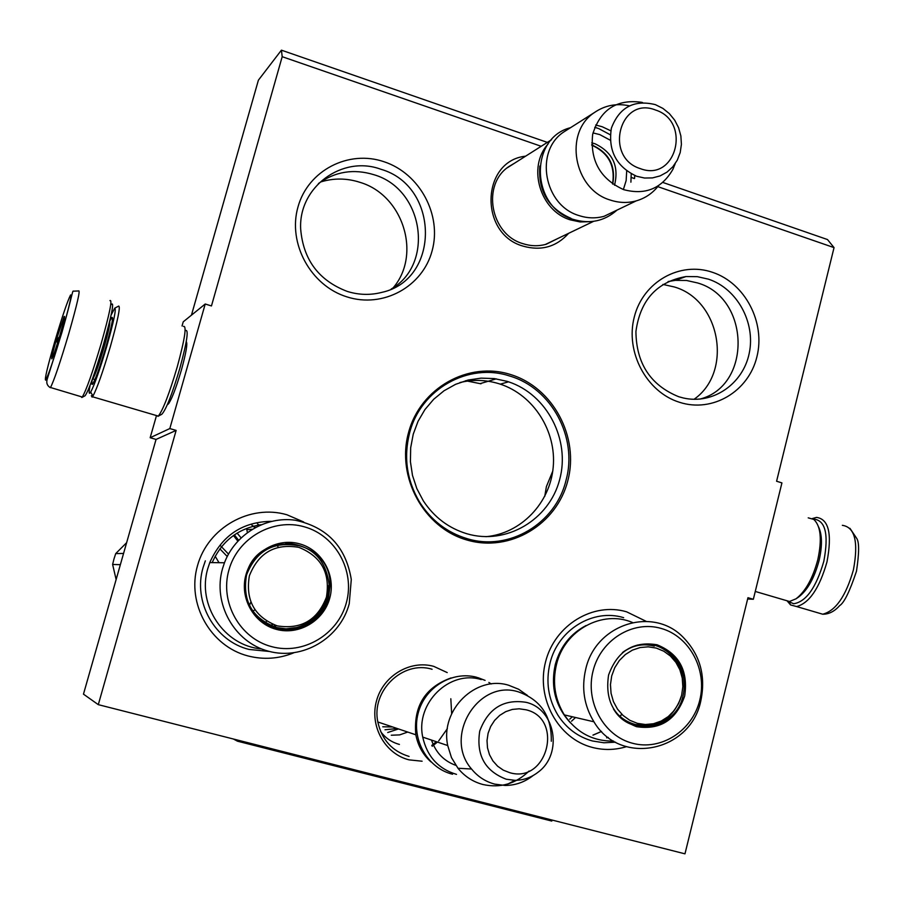 <?xml version="1.0" encoding="UTF-8"?>
<svg xmlns="http://www.w3.org/2000/svg" width="904" height="904" viewBox="0 0 904 904"><rect width="100%" height="100%" fill="white"/><g stroke="black" fill="none" stroke-linecap="round" stroke-linejoin="round"><path stroke-width="1.36" d="M657.784 186.642L834.042 247.617L776.592 481.244L781.926 482.894L753.348 599.273L747.958 597.702L684.972 853.839L98.299 704.657L176.133 430.406L169.816 428.564L205.219 304.004L211.457 305.947L282.195 56.692L541.191 146.29M631.252 177.455L634.427 178.551M510.771 374.595C468.656 360.933 420.315 387.771 408.529 432.632C396.11 477.289 423.976 528.038 467.085 540.05C510.025 552.728 556.853 524.512 567.825 480.645C579.43 436.948 553.067 387.59 510.771 374.595M525.597 156.177C481.097 160.81 478.871 233.899 523.02 246.114C541.123 251.21 556.333 246.939 568.661 233.3M447.22 672.587L433.739 666.361C409.987 659.694 383.002 675.876 376.448 701.086C369.533 726.217 384.957 753.879 409.049 759.857L422.1 761.213M626.302 746.715C615.002 750.117 603.657 750.354 592.267 747.405C558.05 738.67 535.902 698.25 545.598 661.705C554.796 625.026 593.024 601.861 626.585 611.805L646.168 621.342M712.51 272.319C745.122 283.076 765.677 322.513 756.874 356.922C748.557 391.477 712.578 413.004 679.605 402.325C646.507 392.178 625.026 351.871 634.325 316.863C643.128 281.698 680.045 261.053 712.51 272.319M293.619 652.88C278.76 658.88 263.561 659.897 248.035 655.954C210.496 646.349 186.484 603.782 197.479 565.734C207.92 527.518 250.159 503.89 286.941 514.771L303.654 521.97M384.189 161.793C419.863 173.579 442.056 215.039 432.123 250.781C422.71 286.681 383.059 308.558 346.966 296.885C310.727 285.766 287.472 243.323 297.992 206.937C307.97 170.381 348.673 149.476 384.189 161.793M834.042 247.617L827.51 239.56L662.835 182.438M282.195 56.692L281.426 50.161L547.338 142.391M281.426 50.161L258.397 80.173L191.445 315.18M205.219 304.004L183.23 321.835L182.043 325.994M169.816 428.564L150.166 437.717L156.494 415.569M167.409 404.517L167.907 404.416C171.15 400.879 175.647 389.432 181.388 370.064C186.1 352.899 187.727 343.407 186.258 341.599M150.166 437.717L156.053 439.423L176.133 430.406M98.299 704.657L83.473 694.148L156.053 439.423M753.348 599.273L747.631 599.002M508.523 381.816C547.056 394.415 570.605 439.875 559.61 479.798C549.18 519.879 506.217 545.406 466.927 533.767C448.712 528.241 434.18 517.28 423.321 500.861L416.846 488.623L412.495 475.425L410.416 461.661L410.676 447.774L413.241 434.18L418.043 421.32L424.936 409.557L433.683 399.286L444.011 390.777L455.605 384.313L468.102 380.053L481.131 378.132L494.285 378.584L507.189 381.375L508.523 381.816L500.319 384.155L498.997 383.737C486.058 379.77 473.029 379.375 459.91 382.55M514.523 163.195L509.076 166.438C481.335 184.246 490.307 234.452 522.862 243.639C530.704 246.182 538.49 246.397 546.197 244.272L558.808 238.023M432.089 669.276C402.924 660.089 371.024 690.78 377.849 722.07C381.861 739.867 392.268 751.314 409.071 756.433M678.723 396.732L683.481 398.02C712.951 404.755 743.077 383.94 749.235 353.227C755.755 322.604 737.155 288.625 708.499 279.178L697.346 276.669L686.023 276.545C656.959 281.732 640.258 300.049 635.919 331.508C636.292 363.521 650.564 385.262 678.723 396.732M347.238 291.416C358.82 295.009 370.335 295.325 381.759 292.387C440.519 279.799 439.683 185.998 380.912 169.274C342.333 154.855 298.399 186.981 300.67 229.017C303.236 259.719 318.762 280.522 347.238 291.416M387.714 732.522L398.506 728.952M168.528 402.879L168.777 403.512M486.024 536.682C521.009 533.552 550.05 503.155 553.203 467.21C556.593 431.287 533.744 395.184 500.319 384.155M431.762 745.427L436.338 741.709M699.922 399.116C752.184 385.658 750.184 297.755 697.504 282.929L686.486 280.466L675.288 280.353L686.023 276.545M668.09 281.551L675.288 280.353M391.183 289.043C434.903 264.081 423.626 189.06 374.019 174.743C353.803 168.528 335.26 171.466 318.4 183.557M465.583 380.72L480.973 383.816M694.023 399.308C733.133 372.12 720.556 300.207 674.373 286.975L662.903 284.421M393.376 287.585C421.659 254.25 403.071 195.162 360.12 182.382C346.831 178.077 333.644 177.952 320.536 181.998M552.751 471.153L546.4 486.589L544.716 496.488M409.546 433.14C420.507 389.093 468.498 362.289 509.596 375.996L509.969 376.109C551.643 388.302 577.961 437.581 566.028 480.295C555.802 523.506 509.054 551.677 467.052 538.637C446.938 532.524 431.072 520.263 419.456 501.878C406.823 480.284 403.512 457.379 409.546 433.14M589.996 221.695L580.108 221.943L570.288 219.853C540.061 210.926 527.088 166.98 548.005 144.131M539.835 166.065C538.049 191.139 548.457 208.575 571.057 218.372M595.702 125.001L602.222 126.752L610.788 130.797M634.755 175.557L634.551 178.427M616.686 210.259L604.041 216.316C595.747 218.587 587.374 218.327 578.922 215.547C543.88 205.445 534.174 150.945 564.017 131.814L594.516 112.48C563.474 132.38 573.622 189.365 610.098 199.999C618.901 202.937 627.613 203.23 636.235 200.88C645.275 198.247 652.722 193.173 658.575 185.636M567.689 129.487L564.017 131.814M629.274 105.825L629.229 105.813C616.573 103.09 605.002 105.305 594.516 112.48M675.186 163.703L672.87 169.398C661.717 188.62 645.309 195.366 623.647 189.637C600.211 178.924 589.894 160.505 592.674 134.368C600.301 109.7 616.517 98.999 641.331 102.254L639.433 102.819M642.608 102.57L641.331 102.254M407.727 732.059L399.704 734.884L391.285 735.234M450.825 698.758L451.661 713.708M447.356 728.669L438.689 740.896M437.581 741.969L432.18 746.275M451.039 677.932C425.061 687.334 413.32 706.295 415.829 734.794C417.93 745.676 422.97 754.704 430.948 761.891M481.222 679.593C449.74 669.649 415.298 703.086 422.733 737.122C427.095 756.456 438.35 768.875 456.497 774.378M422.733 737.122L447.717 745.54C439.943 709.911 475.854 674.87 508.681 685.255L518.647 689.255L527.473 695.47M529.089 771.022C515.811 783.836 500.432 788.333 482.962 784.514C472.984 781.858 464.656 776.446 457.978 768.253L451.48 757.608L447.717 745.54M532.998 775.643C524.693 782.118 515.404 785.384 505.155 785.463L494.714 784.118C485.471 781.655 477.753 776.626 471.56 769.021C442.87 736.432 478.532 678.689 518.546 691.922C540.863 699.877 551.79 716.33 551.293 741.257M84.908 395.839L85.112 395.715C88.705 390.584 94.807 373.544 103.44 344.571C111.972 314.117 114.548 300.783 111.181 304.58M81.19 396.709L81.823 397.5L82.275 397.037C86.275 390.313 92.581 372.482 101.18 343.543C109.655 313.439 112.582 299.134 109.949 300.625M61.8 332.57C69.212 306.705 72.139 294.173 70.557 294.986C67.472 301.066 62.15 316.784 54.602 342.119C47.449 366.979 44.454 379.646 45.629 380.132C48.454 375.058 53.856 359.204 61.8 332.57M59.946 335.034C64.014 320.784 65.382 314.694 64.026 316.773L56.342 339.802C52.861 351.905 51.336 358.255 51.799 358.854C53.11 356.775 55.822 348.831 59.946 335.034M63.834 320.615L62.771 320.558L63.212 323.157M59.404 336.853L56.59 339.847L57.449 343.271M53.189 355.893L52.138 356.854L52.782 356.911M56.59 339.847L58.342 340.379M62.771 320.558L63.777 320.863M813.295 519.077C825.431 519.981 828.934 534.061 823.815 561.327C816.142 587.634 806.108 601.781 793.712 603.748L788.491 601.544M812.346 518.557L816.527 517.404C828.798 519.099 832.279 533.948 826.968 561.949C819.431 588.255 809.317 603.126 796.627 606.561L790.571 604.934L787.011 600.776M90.084 385.341C88.954 391.274 88.886 393.873 89.891 393.15L90.694 392.11C94.491 384.946 99.869 369.623 106.83 346.119C113.78 321.474 116.413 308.818 114.751 308.151L111.124 315.044M91.327 395.715L92.106 397.105L92.976 395.997C97.078 388.37 102.864 371.951 110.322 346.729C117.769 320.298 120.56 306.738 118.718 306.06L114.842 308.106M109.666 321.406C110.356 322.988 108.491 331.598 104.062 347.226C98.988 364.335 95.225 374.9 92.807 378.912L92.355 379.217C91.711 383.047 91.7 384.765 92.355 384.403L92.445 384.336C95.135 380.482 99.609 368.064 105.858 347.079C112.062 324.898 113.927 315.146 111.441 317.824L109.621 321.564M156.697 415.625L158.29 416.1C162.98 410.133 169.297 393.726 177.252 366.866C184.868 338.853 186.925 325.361 183.422 326.412M161.76 414.292L161.85 414.235C166.144 409.535 172.167 394.155 179.907 368.097C187.23 341 189.004 328.525 185.241 330.661M808.21 517.845L813.781 519.416C820.787 525.97 822.131 539.36 817.826 559.599C812.843 578.3 805.588 591.363 796.051 598.798L789.486 601.499L783.553 599.759M818.629 527.021C822.211 534.806 822.369 545.926 819.114 560.378C814.47 577.792 807.701 589.973 798.786 596.922L798.548 597.092M593.939 721.799C620.133 766.592 690.599 751.902 700.815 700.871C706.035 675.796 700.035 654.473 682.802 636.913C652.496 606.042 595.657 624.212 585.747 669.084C581.317 688.034 584.052 705.606 593.939 721.799L564.356 714.906C554.853 699.38 552.231 682.554 556.514 664.417C564.514 630.099 602.437 609.556 632.484 622.494M564.356 714.906C576.56 732.647 592.979 741.37 613.613 741.065M571.543 721.2L575.532 717.505M649.49 644.145C657.818 645.343 665.039 649.015 671.118 655.14C679.141 663.694 683.051 674.068 682.859 686.272M622.449 652.586C639.998 640.416 656.711 641.331 672.587 655.321C682.882 666.689 686.373 680.158 683.051 695.741C676.441 728.172 632.325 738.218 614.641 710.77L613.454 708.996M681.198 696.882C673.141 718.657 658.259 728.364 636.54 725.991M608.573 675.062C604.776 700.6 614.098 717.81 636.529 726.68C660.157 730.24 676.203 720.036 684.667 696.08C688.396 670.892 679.198 653.795 657.072 644.778C633.512 640.879 617.353 650.97 608.573 675.062M699.752 700.25C707.482 669.83 689.571 636.326 661.163 628.427C632.879 620.087 600.787 639.783 593.103 670.791C585.001 701.673 603.612 735.811 632.382 743.224C661.039 751.1 692.441 730.782 699.752 700.25M586.097 625.511C570.548 633.659 560.288 646.609 555.316 664.384C550.366 686.927 555.395 706.397 570.401 722.816M615.545 742.184L603.928 742.783L592.436 740.975C578.006 736.918 566.525 728.364 557.994 715.29C548.265 699.199 545.609 681.797 550.039 663.084C557.949 629.659 593.261 608.222 623.647 617.669M608.245 737.415L606.663 737.833M656.259 648.078L663.762 651.196L670.418 656.033L675.876 662.338L679.887 669.796L682.249 678.045L682.836 686.667L681.639 695.244L678.701 703.346L674.158 710.578L668.248 716.578L661.242 721.042L653.513 723.731L645.422 724.522L637.388 723.358L629.805 720.296L623.071 715.471L617.522 709.154L613.443 701.628L611.059 693.3L610.46 684.588L611.703 675.921L614.72 667.762L619.342 660.519L625.342 654.541L632.404 650.134L640.179 647.524L648.258 646.835L656.259 648.078M647.761 725.528L634.619 724.522C626.235 722.16 619.387 717.301 614.076 709.956C619.669 717.347 626.788 722.206 635.455 724.522C656.711 727.98 671.728 719.482 680.497 699.029M654.293 646.123C643.252 643.264 632.913 645.196 623.274 651.931M637.184 645.106L641.354 644.97M625.139 720.996L630.935 723.053M261.516 648.902C224.215 646.044 196.597 604.855 207.886 568.277L209.773 562.57C221.887 535.53 242.441 521.777 271.437 521.325M253.143 526.241L254.917 527.676M265.143 623.093L266.567 621.172M285.653 543.101C311.722 545.044 326.231 559.158 329.203 585.464L327.655 597.725C319.327 620.765 303.111 631.274 279.008 629.252M246.159 575.046L246.295 574.582C257.787 527.529 331.723 537.846 330.062 585.521L328.525 597.804C322.626 620.178 298.117 634.687 276.025 628.562C253.843 622.777 239.729 597.589 246.159 575.046M245.933 574.876C239.379 597.826 253.753 623.477 276.341 629.365C298.84 635.602 323.79 620.822 329.779 598.041C336.107 575.351 322.152 550.061 299.778 543.903C277.505 537.405 252.148 551.836 245.933 574.876M346.39 602.629C355.193 570.91 335.746 535.563 304.456 526.851C273.302 517.676 237.65 537.801 228.87 570.164C219.627 602.403 239.888 638.45 271.607 646.631C303.202 655.298 338.051 634.484 346.39 602.629M224.452 562.774L222.486 568.752C212.496 603.533 234.373 642.428 268.601 651.242C302.693 660.564 340.254 638.088 349.238 603.759L351.283 579.475C345.882 546.841 327.18 527.088 295.19 520.218C265.855 516.037 235.255 534.207 224.452 562.774L209.773 562.57M251.775 525.066L255.346 527.439M257.459 523.811L259.561 525.36M277.313 545.519L278.24 547.157M272.273 624.155L271.11 625.658L256.589 617.025M269.595 651.49L249.052 649.434C214.847 641.162 192.699 601.849 203.117 567.441L205.344 560.83M116.13 579.543L112.616 564.469L113.972 558.977L115.723 553.598L123.565 553.44M252.159 529.269L246.803 529.699L247.38 532.49M253.685 559.938L253.832 560.503M237.097 533.1L241.052 537.812M252.623 561.384L252.77 561.949M115.723 553.598L126.628 542.683M273.776 626.449L274.805 625.127M272.714 624.336L271.573 625.805M275.166 626.788L276.115 625.557M112.616 564.469L120.356 564.684M254.792 609.714L252.431 611.963M249.097 606.358L250.792 602.143M247.074 600.335L246.86 600.945M234.385 534.863L238.611 540.253M249.572 566.401L249.685 567.034M233.458 535.518L237.808 541.112M248.69 568.175L248.792 568.853M246.476 598.414L246.272 599.069M219.028 562.706L215.163 556.242M227.22 556.468L219.864 548.841M220.226 545.44L228.486 554.084M298.84 547.349C321.236 556.333 330.435 572.921 326.434 597.115C317.632 620.054 301.258 629.647 277.302 625.896C254.612 617.036 245.3 600.346 249.368 575.825C258.476 552.773 274.963 543.281 298.84 547.349M296.546 627.534L286.037 628.845L275.55 627.432C251.606 618.223 241.933 600.742 246.532 574.978C242.182 600.697 252.013 618.144 276.025 627.319C301.71 635.06 329.644 612.55 328.22 585.634M297.992 545.643C273.177 541.213 256.024 550.988 246.532 574.978M261.663 551.948L272.488 546.705M552.061 820.041L551.79 821.069L237.515 741.201L233.356 738.997M237.808 740.127L237.515 741.201M591.747 144.979L592.561 145.25C609.126 152.979 615.861 165.94 612.754 184.111M591.736 142.843L595.047 143.781C612.72 152.335 619.206 166.166 614.517 185.263M593.001 132.922L599.77 134.594L610.177 140.165M626.698 171.014L626.144 180.563L623.376 189.535M655.242 104.604C633.919 99.451 619.296 107.316 611.375 128.187C607.929 150.697 616.359 166.732 636.653 176.269L644.552 178.031L652.496 177.907L660.101 175.907L666.982 172.144L672.802 166.811L677.288 160.166L680.203 152.561L681.413 144.346L680.87 135.939L678.599 127.758L674.7 120.187L669.367 113.621L662.869 108.378L655.513 104.706M640.326 168.63C676.147 182.54 691.82 121.373 655.524 110.017C619.76 95.587 603.544 157.398 640.326 168.63M392.652 726.974L382.742 726.782M397.206 728.511L385.002 729.777M399.421 744.421C391.839 742.376 385.624 738.172 380.787 731.811M455.842 765.36C443.875 761.032 435.773 752.603 431.524 740.082M506.229 779.214L514.93 780.333C523.461 780.288 531.19 777.564 538.117 772.174C563.237 753.879 555.463 708.86 526.06 702.318C503.607 698.848 488.171 708.431 479.741 731.065C476.046 755.009 484.883 771.055 506.229 779.214M509.732 772.683C547.44 783.983 564.152 718.364 525.947 709.776L519.167 708.792L512.308 709.425L505.709 711.663L499.709 715.38L494.601 720.409L490.669 726.488L488.092 733.313L487.019 740.545L487.493 747.8L489.505 754.727L492.94 760.976L497.629 766.208L503.325 770.174L509.732 772.683M68.738 333.779C77.36 303.586 80.603 289.303 78.456 290.964L73.484 291.167C72.354 290.195 72.636 294.704 61.901 332.502L47.302 378.866C46.059 382.799 47.098 385.737 50.409 387.692C53.98 380.81 60.082 362.832 68.738 333.779M49.584 387.228L82.275 397.037M842.347 525.326C854.935 527.122 858.619 541.982 853.41 569.915C845.918 596.109 835.68 610.878 822.708 614.211L816.142 612.29M569.712 719.166L572.356 716.77M593.013 735.144L601.544 731.449M619.805 716.77L621.816 714.284M496.273 378.855L480.261 383.601M545.259 244.532L593.566 221.356M507.291 167.794L551.553 139.725M591.747 145.216L592.244 145.386C608.595 153.092 615.353 165.952 612.55 183.964M604.041 216.316L636.235 200.88M377.838 721.98L415.829 734.794M471.56 769.021L457.978 768.253M538.117 772.174C531.224 777.542 523.495 780.265 514.93 780.333L505.155 785.463M85.01 395.782L81.823 397.5M169.105 403.048L168.155 402.766M94.976 379.544L92.479 378.878M64.478 317.553L64.026 316.773M789.305 602.188L790.571 604.934M796.627 606.561L822.708 614.211C828.866 614.279 834.528 611.409 839.68 605.59C844.155 602.832 849.737 591.419 856.438 571.351M849.941 528.32L856.8 538.524C859.297 542.332 859.195 553.214 856.483 571.181M90.694 392.11L92.976 395.997M161.85 414.235L157.94 416.36M92.445 396.754L158.29 416.1M112.491 319.643L111.441 317.824M789.486 601.499L755.269 591.453M798.786 596.922L796.051 598.798M452.565 774.231C427.558 768.185 411.196 739.472 418.1 713.414C424.62 687.277 452.249 670.542 476.815 677.311M491.222 683.966L488.872 682.441M485.098 680.396L477.775 677.582M592.888 145.035L591.736 144.651M617.036 210.09C604.471 221.186 589.939 224.305 573.452 219.435C530.953 207.615 528.75 138.131 570.548 127.679M594.73 127.317L597.906 128.3M630.902 182.179L631.218 173.884M610.256 134.752L598.697 128.571M592.956 735.121L601.499 731.404M619.715 716.68L621.737 714.194M672.587 655.321L671.118 655.14M675.22 661.4L670.576 655.909M261.075 524.704C238.159 528.377 221.853 541.01 212.18 562.604M330.062 585.521L329.203 585.464"/></g></svg>
